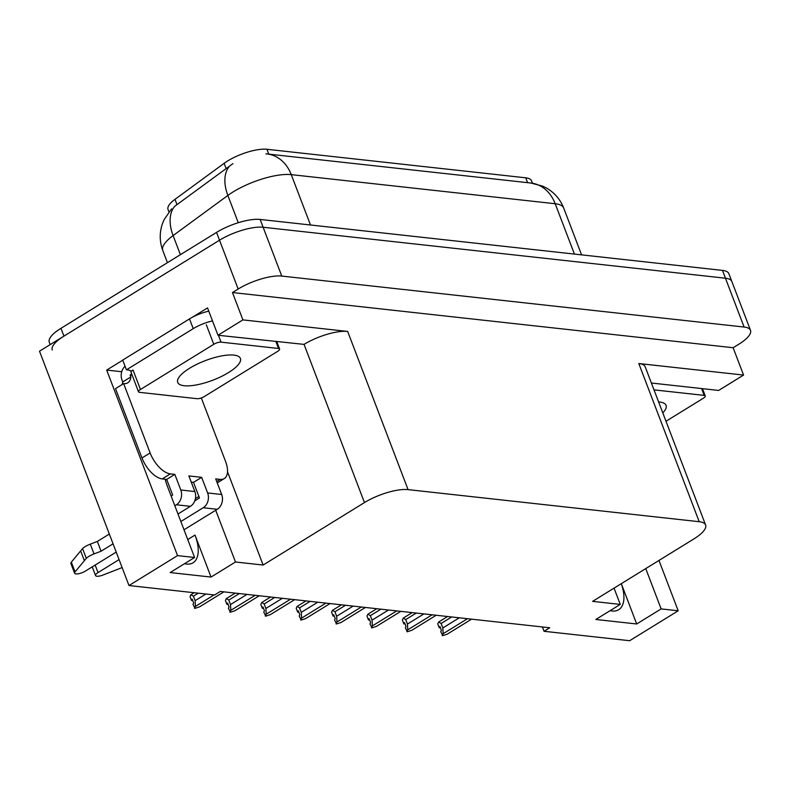 <?xml version="1.0" encoding="UTF-8"?>
<svg xmlns="http://www.w3.org/2000/svg" width="790" height="790" viewBox="0 0 790 790"><rect width="100%" height="100%" fill="white"/><g stroke="black" fill="none" stroke-linecap="round" stroke-linejoin="round"><path stroke-width="1.19" d="M165.219 479.234A35.204 17.38 58.3 0 0 167.371 486.206L194.597 557.493L177.543 555.607L128.987 585.538L39.5 351.195L219.521 240.209A33.012 10.309 -20.9 0 1 263.129 227.253L725.457 278.218A33.012 10.309 -20.9 0 1 731.856 281.507A33.012 10.309 -20.9 0 0 725.457 278.218L263.129 227.253A33.012 10.309 -20.9 0 0 219.521 240.209L63.941 336.125A33.012 10.309 -20.9 0 0 52.268 350.01M542.404 626.964L544.053 631.289L629.65 640.72L678.195 610.788L661.141 608.912L636.701 623.981L621.305 583.662A35.204 17.38 -121.7 0 1 618.708 609.712A35.204 17.38 -121.7 0 1 610.166 610.631M121.719 371.735L106.69 370.085L122.756 360.181M192.513 317.175L207.543 307.912L217.981 335.256L304.061 344.391A33.012 10.309 159.1 0 1 347.659 331.435L242.905 319.891L217.981 335.256M651.394 383.022L718.633 390.438L743.568 375.072L638.804 363.528A33.012 10.309 159.1 0 1 645.203 366.817L705.608 525.004A33.012 10.309 159.1 0 0 699.209 521.706L408.065 489.622A33.012 10.309 159.1 0 0 364.466 502.578L263.129 565.048L227.5 471.729M733.12 347.728L232.467 292.547L238.165 289.031A33.012 10.309 -20.9 0 1 281.773 276.075L744.101 327.04A33.012 10.309 -20.9 0 1 750.5 330.329A33.012 10.309 -20.9 0 1 738.828 344.213L733.12 347.728L743.568 375.072M678.195 610.788L658.969 560.446M177.543 555.607L106.69 370.085M242.905 319.891L232.467 292.547M128.987 585.538L214.584 594.979L220.282 591.463L549.751 627.774L544.053 631.289M614.047 588.135L620.259 604.409L592.599 601.358L693.936 538.889A33.012 10.309 159.1 0 0 705.608 525.004M263.129 565.048L235.479 561.996L215.71 510.241M661.141 608.912L645.746 568.593M194.597 557.493L170.156 572.553L211.039 577.065L235.479 561.996M636.701 623.981L595.828 619.469L620.259 604.409M168.951 211.868L168.033 209.459A29.704 9.283 -20.9 0 1 174.985 199.337L224.123 163.323A29.704 9.283 -20.9 0 1 266.921 149.28L525.745 177.809A29.704 9.283 -20.9 0 1 531.502 180.762L532.44 183.221M166.986 480.182A35.204 17.38 58.3 0 0 166.009 479.323M184.505 563.714A35.204 17.38 58.3 0 0 193.036 562.796A35.204 17.38 58.3 0 0 195.002 535.077L187.744 539.55M211.039 577.065L195.002 535.077M530.9 183.023L542.71 186.154L546.71 188.178C554.649 192.849 560.327 199.495 563.724 208.116A44.013 13.746 159.1 0 0 555.192 203.731A38.513 31.254 -83.7 0 0 530.9 183.023L266.971 153.931A38.513 31.254 96.3 0 0 265.914 153.843L266.971 153.931A38.513 31.254 96.3 0 1 291.263 174.639A44.013 13.746 159.1 0 0 233.129 191.911A44.013 13.746 159.1 0 0 227.856 195.436L173.099 235.578A44.013 13.746 159.1 0 0 162.809 250.558L167.431 262.675M232.922 163.639L174.718 206.289A38.513 24.144 53.8 0 0 173.099 235.578L180.397 254.676M50.195 344.598L49.276 342.198A33.012 10.309 -20.9 0 1 60.958 328.314L216.539 232.398A33.012 10.309 -20.9 0 1 260.147 219.442L722.475 270.397A33.012 10.309 -20.9 0 1 728.874 273.696L750.5 330.329M191.861 600.361L192.642 600.331M192.562 600.114L191.911 600.519M223.876 591.858L199.524 606.868L195.031 608.34L193.017 604.38L193.678 603.046L192.187 599.136L191.526 600.469L192.503 599.966M191.526 600.469L190.035 596.569L190.963 594.702L193.402 596.174L195.12 600.657L205.894 594.021M195.12 600.657L195.436 606.414L214.09 594.919M194.508 608.28L195.436 606.414M190.963 594.702L194.162 592.727M198.27 593.171L193.402 596.174M227.244 604.261L228.034 604.231M227.945 604.014L227.303 604.419M259.258 595.759L234.906 610.769L230.423 612.24L228.409 608.28L229.07 606.947L227.569 603.037L226.918 604.37L227.885 603.866M226.918 604.37L225.417 600.469L226.345 598.603L228.794 600.074L230.502 604.557L246.984 594.406M230.502 604.557L230.818 610.314L255.18 595.305M229.9 612.181L230.818 610.314M226.345 598.603L235.252 593.112M239.36 593.557L228.794 600.074M262.635 608.162L263.416 608.132M263.337 607.915L262.695 608.31M294.65 599.659L270.299 614.669L265.805 616.141L263.791 612.181L264.453 610.848L262.961 606.937L262.3 608.27L263.277 607.767M262.3 608.27L260.809 604.37L261.737 602.503L264.176 603.975L265.894 608.458L282.376 598.307M265.894 608.458L266.21 614.215L290.562 599.205M265.282 616.082L266.21 614.215M261.737 602.503L270.644 597.013M274.742 597.457L264.176 603.975M298.018 612.062L298.808 612.033M298.719 611.815L298.077 612.211M330.042 603.56L305.681 618.57L301.197 620.041L299.183 616.082L299.844 614.748L298.344 610.838L297.692 612.171L298.66 611.667M297.692 612.171L296.201 608.27L297.119 606.404L299.568 607.875L301.276 612.359L317.758 602.207M301.276 612.359L301.592 618.116L325.954 603.106M300.674 619.982L301.592 618.116M297.119 606.404L306.026 600.913M310.134 601.358L299.568 607.875M333.41 615.963L334.19 615.933M334.111 615.716L333.469 616.111M365.424 607.461L341.073 622.471L336.579 623.942L334.565 619.982L335.227 618.649L333.736 614.739L333.074 616.072L334.051 615.568M333.074 616.072L331.583 612.171L332.511 610.305L334.95 611.776L336.668 616.259L353.15 606.098M336.668 616.259L336.984 622.016L361.336 607.006M336.056 623.883L336.984 622.016M332.511 610.305L341.418 604.814M345.516 605.259L334.95 611.776M201.322 397.943L225.506 461.251A22.002 10.863 -121.7 0 1 224.271 478.582A22.002 10.863 -121.7 0 1 220.183 479.372L215.71 478.878L221.674 494.5L207.622 492.95A11.001 8.927 96.3 0 1 203.208 507.743L180.861 521.519M119.083 559.596L98.029 572.582L95.165 565.067M207.622 492.95L201.657 477.338L188.889 475.926L194.853 491.548L180.801 489.998L174.827 474.375L170.364 473.882A22.002 10.863 -121.7 0 1 150.13 452.947L123.655 383.614L115.508 388.641L141.983 457.963A22.002 10.863 -121.7 0 0 162.217 478.908L166.69 479.402L174.827 474.375M194.775 500.88L199.475 497.976L193.511 482.354L201.657 477.338M193.511 482.354L191.239 482.107M130.538 370.747L131.022 372.011M208.777 311.151A22.002 6.873 159.1 0 0 189.511 318.893L122.717 360.072L126.439 369.839A22.002 6.873 -20.9 0 1 131.328 371.349M189.511 318.893L193.234 328.66L126.439 369.839M193.234 328.66A22.002 6.873 -20.9 0 1 212.51 320.918M123.655 383.614A22.002 10.863 -121.7 0 0 127.743 382.824A22.002 10.863 -121.7 0 0 130.893 376.929L122.746 381.955L121.996 380A11.001 8.927 96.3 0 1 125.067 366.234M122.144 384.542A22.002 10.863 58.3 0 0 122.746 381.955M130.893 376.929L130.143 374.983L131.723 374.006M132.177 375.201L130.143 374.983M171.104 495.972L172.655 495.024L166.69 479.402M113.059 543.816L101.071 551.213L97.338 541.446L109.326 534.06M180.801 489.998A11.001 8.927 96.3 0 1 176.377 504.78L174.827 505.738M116.219 552.082L85.261 571.17A7.021 2.192 -20.9 0 1 78.645 573.738A7.021 2.192 -20.9 0 1 74.616 573.224L70.883 563.468A7.021 2.192 159.1 0 1 71.317 562.174L82.575 548.566A11.001 3.437 -20.9 0 1 90.287 544.142L97.338 541.446M101.071 551.213L94.02 553.909L90.287 544.142M82.575 548.566L86.298 558.332L75.04 571.93A7.021 2.192 -20.9 0 0 74.616 573.224M177.987 514.004L190.43 506.331A11.001 8.927 -83.7 0 0 194.853 491.548M86.298 558.332A11.001 3.437 -20.9 0 1 94.02 553.909M80.62 550.847L84.352 560.604M184.011 529.784L217.26 509.293A11.001 8.927 -83.7 0 0 221.674 494.5M122.134 567.576L103.046 575.021A7.021 2.192 -20.9 0 1 95.551 575.535A7.021 2.192 -20.9 0 1 98.029 572.582M662.8 412.884A33.555 10.477 159.1 0 0 666.079 405.359A33.555 10.477 159.1 0 0 658.613 401.932M666 421.258L703.317 398.259A5.5 1.718 159.1 0 0 705.263 395.938A5.5 1.718 159.1 0 0 704.196 395.395L654.011 389.865M189.57 368.268A33.555 10.477 159.1 0 0 177.711 382.39A33.555 10.477 159.1 0 0 196.947 384.819A33.555 10.477 159.1 0 0 228.537 372.564A33.555 10.477 159.1 0 0 240.407 358.443A33.555 10.477 159.1 0 0 221.161 356.014A33.555 10.477 159.1 0 0 189.57 368.268M277.655 351.343A5.5 1.718 159.1 0 0 279.601 349.022A5.5 1.718 159.1 0 0 278.534 348.479L221.042 342.139A5.5 1.718 159.1 0 0 213.774 344.302L140.462 389.49A5.5 1.718 159.1 0 0 138.517 391.81A5.5 1.718 159.1 0 0 139.583 392.353L197.075 398.693A5.5 1.718 159.1 0 0 204.333 396.531L277.655 351.343M140.462 389.49L133.006 369.967A5.5 1.718 159.1 0 0 131.061 372.278L138.517 391.81M368.792 619.864L369.582 619.834M369.493 619.617L368.851 620.012M400.816 611.351L376.455 626.371L371.972 627.843L369.957 623.883L370.619 622.55L369.128 618.639L368.466 619.972L369.434 619.469M368.466 619.972L366.975 616.072L367.893 614.195L370.342 615.677L372.05 620.16L388.532 609.999M372.05 620.16L372.366 625.917L396.728 610.907M371.448 627.783L372.366 625.917M367.893 614.195L376.8 608.715M380.908 609.159L370.342 615.677M404.184 623.764L404.964 623.735M404.885 623.517L404.243 623.912M436.199 615.252L411.847 630.272L407.354 631.743L405.339 627.783L406.001 626.45L404.51 622.54L403.848 623.873L404.826 623.369M403.848 623.873L402.357 619.962L403.285 618.096L405.724 619.577L407.443 624.061L423.924 613.899M407.443 624.061L407.759 629.818L432.11 614.808M406.83 631.684L407.759 629.818M403.285 618.096L412.192 612.606M416.291 613.06L405.724 619.577M439.566 627.665L440.356 627.635M440.267 627.418L439.625 627.813M471.591 619.153L447.229 634.173L442.746 635.644L440.731 631.674L441.393 630.351L439.902 626.44L439.24 627.774L440.208 627.27M439.24 627.774L437.749 623.863L438.667 621.997L441.116 623.478L442.825 627.961L459.306 617.8M442.825 627.961L443.151 633.718L467.502 618.708M442.222 635.585L443.151 633.718M438.667 621.997L447.575 616.506M451.683 616.96L441.116 623.478M744.101 327.04L722.475 270.397M281.773 276.075L260.147 219.442M238.165 289.031L216.539 232.398M408.065 489.622L347.659 331.435M699.209 521.706L638.804 363.528M364.466 502.578L304.061 344.391M174.985 199.337L177.009 204.659M224.123 163.323L226.147 168.645M266.921 149.28L268.768 154.129M525.745 177.809L527.592 182.658M195.416 498.628L198.902 496.476M229.574 166.038A38.513 24.144 53.8 0 0 227.856 195.436L238.274 222.721M574.429 254.084L555.192 203.731L291.263 174.639L310.49 224.992M60.958 328.314L63.941 336.125M216.717 481.515L220.183 479.372M170.364 473.882L162.217 478.908M150.13 452.947L141.983 457.963M176.377 504.78L190.43 506.331M203.208 507.743L217.26 509.293M71.317 562.174L75.04 571.93M704.196 395.395L701.589 388.562M278.534 348.479L275.917 341.645M221.042 342.139L218.435 335.306M213.774 344.302L206.318 324.769M171.618 208.846L164.073 219.679L162.345 223.945C159.392 232.843 159.55 241.71 162.809 250.558M563.724 208.116L581.578 254.874M224.271 478.582L217.25 482.907M92.233 566.865L95.551 575.535M705.263 395.938L702.478 388.66M279.601 349.022L276.816 341.744"/></g></svg>
